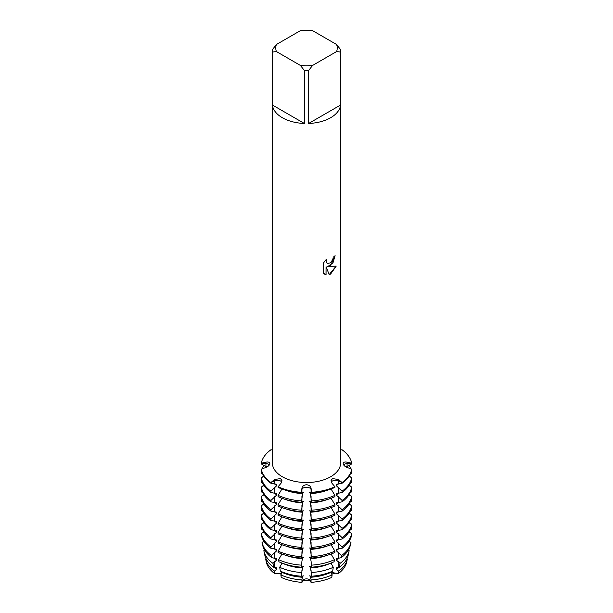 <?xml version="1.0" encoding="UTF-8"?>
<svg xmlns="http://www.w3.org/2000/svg" width="613" height="613" viewBox="0 0 613 613"><rect width="100%" height="100%" fill="white"/><g stroke="black" fill="none" stroke-linecap="round" stroke-linejoin="round"><path stroke-width="0.92" d="M266.877 467.014L261.261 463.918L261.261 463.244L265.927 463.543A4.598 2.659 180 0 1 269.398 464.861A4.598 2.659 0 0 0 265.927 463.543L261.261 463.244A45.523 26.282 180 0 1 270.908 449.796L272.356 449.919M270.908 449.796A45.523 26.282 180 0 0 261.261 463.244L265.866 462.179C268.279 461.704 269.605 462.171 269.827 463.581C269.605 465.16 268.287 466.455 265.866 467.458L261.261 469.129L261.261 469.803A45.523 26.282 0 0 0 270.908 483.251L270.908 482.569A45.523 26.282 180 0 1 261.261 469.129A45.523 26.282 180 0 0 270.908 482.569L274.532 479.542L280.562 478.554L281.934 480.623L280.999 483.274L278.118 486.73L278.118 487.412A45.523 26.282 0 0 0 301.404 492.975L301.404 492.3A45.523 26.282 180 0 1 278.118 486.73A45.523 26.282 180 0 0 301.404 492.3L301.925 488.277C302.385 486.147 303.91 484.967 306.5 484.753C309.09 484.967 310.615 486.147 311.075 488.277L311.596 492.3L311.075 489.611A4.598 2.659 0 0 0 306.5 487.251A4.598 2.659 0 0 0 301.925 489.611L301.404 492.3L301.925 489.611A4.598 2.659 180 0 1 306.5 487.251A4.598 2.659 180 0 1 311.075 489.611L311.596 492.3L311.596 492.975L311.075 492.5L311.075 488.277M311.596 492.975A45.523 26.282 0 0 0 334.882 487.412L334.882 486.73L332.001 483.274L331.066 480.623L332.438 478.554L338.468 479.542L342.092 482.569L342.092 483.251A45.523 26.282 0 0 0 351.739 469.803L351.739 469.129L347.134 467.458C344.721 466.455 343.395 465.167 343.173 463.581L343.188 463.367M332.3 481.082A4.598 2.659 0 0 0 331.258 482.01A4.598 2.659 180 0 1 338.422 480.883A4.598 2.659 0 0 0 332.3 481.082M280.7 481.082A4.598 2.659 0 0 0 274.578 480.883L270.908 482.569L274.578 480.883A4.598 2.659 180 0 1 281.742 482.01A4.598 2.659 0 0 0 280.7 481.082M281.221 574.366A4.598 2.659 0 0 0 274.831 573.691A40.512 23.394 180 0 1 266.241 561.715M274.363 571.147A41.109 23.731 180 0 1 265.713 559.301L266.303 562.014A40.512 23.394 180 0 0 274.831 573.691L281.666 573.484L274.831 573.691L274.363 571.147L276.754 569.285L276.754 567.929L273.651 567.27L272.938 563.362L276.754 559.991L276.754 558.635L271.911 557.73L271.513 555.585L276.754 550.704L276.754 549.348L270.908 548.29L270.908 546.942L276.754 541.409L276.754 540.053L270.908 539.003L270.908 537.647L276.754 532.115L276.754 530.758M331.005 571.845L332.131 574.902L331.771 577.392A40.512 23.394 180 0 1 311.029 582.35A4.598 2.659 0 0 0 306.5 580.174A4.598 2.659 0 0 0 301.971 582.35A40.512 23.394 180 0 1 281.229 577.392L280.869 574.902L281.995 571.845M301.925 582.649C302.017 577.615 310.983 577.615 311.075 582.649C310.983 577.615 302.017 577.615 301.925 582.649M336.246 530.758L336.246 532.115L342.092 537.647L342.092 539.003L336.246 540.053L336.246 541.409L342.092 546.942L342.092 548.29L336.246 549.348L336.246 550.704L341.487 555.585L341.089 557.73L336.246 558.642L336.246 559.991L340.062 563.362L339.349 567.27L336.246 567.929L336.246 569.285L338.637 571.147L338.169 573.691A40.512 23.394 180 0 0 346.697 562.014A40.512 23.394 180 0 0 346.759 561.715A40.512 23.394 180 0 1 338.169 573.691L332.3 572.542L331.334 573.484L332.3 572.542L338.169 573.691A4.598 2.659 0 0 0 331.779 574.366M330.645 265.475L327.717 266.594L336.215 266.103L330.645 274.011L329.204 274.624L326.055 266.693L326.055 274.716L323.304 273.099L323.304 263.199L326.468 259.161L326.039 261.13L327.219 263.467L330.645 262.816L332.874 259.276L333.204 257.222A34.144 19.708 0 0 0 335.119 255.69L330.645 265.475M330.645 117.727A34.144 19.708 180 0 1 308.638 123.466L308.638 70.495A34.144 19.708 180 0 1 304.362 70.495L304.362 123.466A34.144 19.708 180 0 1 272.425 105.022L272.425 52.059A34.144 19.708 180 0 1 272.356 50.825A34.144 19.708 180 0 1 272.425 49.592L276.386 44.519L300.401 30.65A30.727 17.739 180 0 1 312.599 30.65L336.614 44.519A30.727 17.739 180 0 1 336.614 51.553L340.575 52.059L340.575 105.022A34.144 19.708 180 0 1 330.645 117.727M336.614 44.519L340.575 49.592A34.144 19.708 180 0 1 340.644 50.825L340.644 462.83A34.144 19.708 180 0 1 330.645 476.768A34.144 19.708 180 0 1 293.435 481.044A34.144 19.708 180 0 1 272.356 462.83L272.356 50.825M334.882 486.73A45.523 26.282 180 0 1 311.596 492.3A45.523 26.282 180 0 0 334.882 486.73M335.073 255.728L332.997 262.801L327.717 266.594M327.219 263.467L326.001 261.107L326.384 259.245M324.584 274.111L326.009 274.685L326.055 266.693M329.189 274.586L336.162 266.111M342.092 482.569L338.422 480.883L342.092 482.569A45.523 26.282 180 0 0 351.739 469.129A45.523 26.282 180 0 1 342.092 482.569M343.173 463.581C343.395 462.171 344.713 461.704 347.134 462.179L351.739 463.244A45.523 26.282 180 0 0 342.092 449.796L340.644 449.919M342.092 449.796A45.523 26.282 180 0 1 351.739 463.244L351.739 463.918L347.073 466.432L347.073 463.543A4.598 2.659 0 0 0 343.602 464.861A4.598 2.659 180 0 1 347.073 463.543L351.739 463.244L347.073 463.543A23.156 18.911 0 0 1 347.134 462.179M272.425 52.059L276.386 51.553A30.727 17.739 180 0 1 276.386 44.519M276.386 51.553L300.401 65.422L304.362 70.495M308.638 70.495L312.599 65.422A30.727 17.739 180 0 1 300.401 65.422M312.599 65.422L336.614 51.553M340.644 50.825A34.144 19.708 180 0 1 340.575 52.059M304.362 123.466L272.425 105.022M340.575 105.022L308.638 123.466M276.754 530.766L270.908 529.709L270.908 528.352L276.754 522.828L276.754 521.471L270.908 520.414L270.908 519.065L276.754 513.533L276.754 512.177L270.908 511.127L270.908 509.771L276.754 504.238L276.754 502.882L270.908 501.832L270.908 500.476L276.754 494.952L276.754 493.595L270.908 492.538L270.908 491.182L276.754 485.657L276.754 484.301L270.908 483.251M281.934 488.99L278.118 495.35L278.118 496.699A45.523 26.282 0 0 0 301.404 502.269L302.799 492.3M281.934 498.277L278.118 504.637L278.118 505.993A45.523 26.282 0 0 0 301.404 511.564L302.799 501.595M281.934 507.572L278.118 513.932L278.118 515.288A45.523 26.282 0 0 0 301.404 520.851L302.799 510.882M281.934 516.866L278.118 523.226L278.118 524.575A45.523 26.282 0 0 0 301.404 530.145L302.799 520.176M281.934 526.161L278.118 532.513L278.118 533.869A45.523 26.282 0 0 0 301.404 539.44L302.799 529.471M281.934 535.448L278.118 541.808L278.118 543.164A45.523 26.282 0 0 0 301.404 548.735L302.799 538.758M281.934 544.742L278.118 551.102L278.118 552.451A45.523 26.282 0 0 0 301.404 558.022L302.799 548.053M281.934 554.037L278.601 559.677L278.915 561.769A44.243 25.547 0 0 0 301.542 567.186L301.925 561.056L302.799 557.347M281.988 563.063L279.735 567.293L280.302 571.109A42.013 24.259 0 0 0 301.795 576.251L301.696 572.542L302.799 566.634M310.201 566.634L311.304 572.542L311.205 576.251A42.013 24.259 0 0 0 332.698 571.109L333.265 567.293L331.012 563.063M310.201 557.347L311.075 561.056L311.458 567.186A44.243 25.547 0 0 0 334.085 561.769L334.399 559.677L331.066 554.037M310.201 548.053L311.596 558.022A45.523 26.282 0 0 0 334.882 552.451L334.882 551.102L331.066 544.742M310.201 538.758L311.596 548.735A45.523 26.282 0 0 0 334.882 543.164L334.882 541.808L331.066 535.448M310.201 529.471L311.596 539.44A45.523 26.282 0 0 0 334.882 533.869L334.882 532.513L331.066 526.161M310.201 520.176L311.596 530.145A45.523 26.282 0 0 0 334.882 524.575L334.882 523.226L331.066 516.866M310.201 510.882L311.596 520.851A45.523 26.282 0 0 0 334.882 515.288L334.882 513.932L331.066 507.572M310.201 501.595L311.596 511.564A45.523 26.282 0 0 0 334.882 505.993L334.882 504.637L331.066 498.277M310.201 492.3L311.596 502.269A45.523 26.282 0 0 0 334.882 496.699L334.882 495.35L331.066 488.99M342.092 483.251L336.246 484.301L336.246 485.657L342.092 491.182L342.092 492.538L336.246 493.595L336.246 494.952L342.092 500.476L342.092 501.832L336.246 502.882L336.246 504.238L342.092 509.771L342.092 511.127L336.246 512.177L336.246 513.533L342.092 519.065L342.092 520.414L336.246 521.471L336.246 522.828L342.092 528.352L342.092 529.709L336.246 530.766M339.349 567.27A42.013 24.259 0 0 0 348.192 555.163L349.096 550.995A42.925 24.781 180 0 0 349.157 550.689L348.276 550.213M341.089 557.73A44.243 25.547 0 0 0 350.398 544.98L350.897 542.697A44.749 25.83 180 0 0 350.965 542.367L349.004 541.317M342.092 548.29A45.523 26.282 0 0 0 351.739 534.85L351.739 533.494L349.004 532.023M342.092 539.003A45.523 26.282 0 0 0 351.739 525.556L351.739 524.199L349.004 522.728M342.092 529.709A45.523 26.282 0 0 0 351.739 516.269L351.739 514.912L349.004 513.441M342.092 520.414A45.523 26.282 0 0 0 351.739 506.974L351.739 505.618L349.004 504.147M342.092 511.127A45.523 26.282 0 0 0 351.739 497.679L351.739 496.323L349.004 494.852M342.092 501.832A45.523 26.282 0 0 0 351.739 488.385L351.739 487.036L349.004 485.557M342.092 492.538A45.523 26.282 0 0 0 351.739 479.098L351.739 477.742L349.004 476.27M347.073 466.432L346.123 467.014M346.697 562.014L347.287 559.301A41.109 23.731 180 0 0 347.349 559.002L346.92 558.772M351.257 471.658L351.739 471.857L351.739 473.213L350.322 473.972M351.257 480.952L351.739 481.151L351.739 482.5L350.322 483.266M351.257 490.247L351.739 490.438L351.739 491.795L350.322 492.553M351.257 499.534L351.739 499.733L351.739 501.089L350.322 501.848M351.257 508.828L351.739 509.028L351.739 510.376L350.322 511.142M351.257 518.123L351.739 518.314L351.739 519.671L350.322 520.437M351.257 527.41L351.739 527.609L351.739 528.965L350.322 529.724M350.552 538.528L350.322 539.019M301.925 570.351L301.795 576.251M301.925 561.056L301.542 567.186M301.925 551.769L301.925 557.546L301.404 558.022M301.925 542.474L301.925 548.252L301.404 548.735M301.925 533.18L301.925 538.957L301.404 539.44M301.925 523.893L301.925 529.67L301.404 530.145M301.925 514.598L301.925 520.376L301.404 520.851M301.925 505.304L301.925 511.081L301.404 511.564M301.925 496.009L301.925 501.786L301.404 502.269M301.925 488.277L301.925 492.5L301.404 492.975M281.229 577.392A40.512 23.394 180 0 0 301.971 582.35L301.925 579.645L302.799 575.929M303.535 575.875L302.109 576.343M303.535 566.581L302.109 567.048M303.535 557.294L302.109 557.753M303.535 547.999L302.109 548.466M303.535 538.704L302.109 539.172M303.535 529.417L302.109 529.877M303.535 520.123L302.109 520.59M303.535 510.828L302.109 511.296M303.535 501.541L302.109 502.001M303.535 492.247L302.109 492.714M310.891 492.714L309.465 492.247M310.891 502.001L309.465 501.541M310.891 511.296L309.465 510.828M310.891 520.59L309.465 520.123M310.891 529.877L309.465 529.417M310.891 539.172L309.465 538.704M310.891 548.466L309.465 547.999M310.891 557.753L309.465 557.294M310.891 567.048L309.465 566.581M310.891 576.343L309.465 575.875M310.201 575.929L311.075 579.645L311.029 582.35A40.512 23.394 180 0 0 331.771 577.392M311.596 502.269L311.075 501.786L311.075 496.009M311.596 511.564L311.075 511.081L311.075 505.304M311.596 520.851L311.075 520.376L311.075 514.598M311.596 530.145L311.075 529.67L311.075 523.893M311.596 539.44L311.075 538.957L311.075 533.18M311.596 548.735L311.075 548.252L311.075 542.474M311.596 558.022L311.075 557.546L311.075 551.769M311.458 567.186L311.075 561.056M311.205 576.251L311.075 570.351M262.678 539.019L262.448 538.528M262.678 529.724L261.261 528.965L261.261 527.609L261.743 527.41M262.678 520.437L261.261 519.671L261.261 518.314L261.743 518.123M262.678 511.142L261.261 510.376L261.261 509.028L261.743 508.828M262.678 501.848L261.261 501.089L261.261 499.733L261.743 499.534M262.678 492.553L261.261 491.795L261.261 490.438L261.743 490.247M262.678 483.266L261.261 482.5L261.261 481.151L261.743 480.952M262.678 473.972L261.261 473.213L261.261 471.857L261.743 471.658M266.08 558.772L265.651 559.002A41.109 23.731 180 0 0 265.713 559.301M263.996 476.27L261.261 477.742L261.261 479.098A45.523 26.282 0 0 0 270.908 492.538M263.996 485.557L261.261 487.036L261.261 488.385A45.523 26.282 0 0 0 270.908 501.832M263.996 494.852L261.261 496.323L261.261 497.679A45.523 26.282 0 0 0 270.908 511.127M263.996 504.147L261.261 505.618L261.261 506.974A45.523 26.282 0 0 0 270.908 520.414M263.996 513.441L261.261 514.912L261.261 516.269A45.523 26.282 0 0 0 270.908 529.709M263.996 522.728L261.261 524.199L261.261 525.556A45.523 26.282 0 0 0 270.908 539.003M263.996 532.023L261.261 533.494L261.261 534.85A45.523 26.282 0 0 0 270.908 548.29M263.996 541.317L262.035 542.367A44.749 25.83 180 0 0 262.103 542.697A44.749 25.83 180 0 0 271.513 555.585M264.724 550.213L263.843 550.689A42.925 24.781 180 0 0 263.904 550.995A42.925 24.781 180 0 0 272.938 563.362M347.287 559.301A41.109 23.731 180 0 1 338.637 571.147M332.131 574.902A41.109 23.731 180 0 1 311.105 579.936M301.895 579.936A41.109 23.731 180 0 1 280.869 574.902M338.705 567.362A38.542 22.252 180 0 1 336.246 569.285M331.005 572.312A38.542 22.252 180 0 1 310.201 577.285M302.799 577.285A38.542 22.252 180 0 1 281.995 572.312M276.754 569.285A38.542 22.252 180 0 1 274.295 567.362M264.747 554.857A42.013 24.259 0 0 0 264.808 555.163A42.013 24.259 0 0 0 273.651 567.27M349.096 550.995A42.925 24.781 180 0 1 340.062 563.362M333.265 567.293A42.925 24.781 180 0 1 311.304 572.542M301.696 572.542A42.925 24.781 180 0 1 279.735 567.293M338.705 558.068A38.542 22.252 180 0 1 336.246 559.991M330.43 563.286A38.542 22.252 180 0 1 310.201 567.99M302.799 567.99A38.542 22.252 180 0 1 282.57 563.286M276.754 559.991A38.542 22.252 180 0 1 274.295 558.068M262.533 544.658A44.243 25.547 0 0 0 262.602 544.98A44.243 25.547 0 0 0 271.911 557.73M349.188 531.739A44.749 25.83 180 0 1 349.471 532.276M350.897 542.697A44.749 25.83 180 0 1 341.487 555.585M334.399 559.677A44.749 25.83 180 0 1 311.511 565.148M263.529 532.276A44.749 25.83 180 0 1 263.812 531.739M301.489 565.148A44.749 25.83 180 0 1 278.601 559.677M338.705 548.773A38.542 22.252 180 0 1 336.246 550.704M327.304 555.286A38.542 22.252 180 0 1 310.201 558.704M302.799 558.704A38.542 22.252 180 0 1 285.696 555.286M276.754 550.704A38.542 22.252 180 0 1 274.295 548.773M349.51 521.939A45.523 26.282 180 0 1 350.322 523.441M351.502 526.582A45.523 26.282 180 0 1 351.739 527.609M351.739 533.494A45.523 26.282 180 0 1 342.092 546.942M334.882 551.102A45.523 26.282 180 0 1 311.596 556.665M261.261 527.609A45.523 26.282 180 0 1 261.498 526.582M262.678 523.441A45.523 26.282 180 0 1 263.49 521.939M301.404 556.665A45.523 26.282 180 0 1 278.118 551.102M270.908 546.942A45.523 26.282 180 0 1 261.261 533.494M338.705 539.486A38.542 22.252 180 0 1 336.246 541.409M327.304 545.991A38.542 22.252 180 0 1 310.201 549.409M302.799 549.409A38.542 22.252 180 0 1 285.696 545.991M276.754 541.409A38.542 22.252 180 0 1 274.295 539.486M349.51 512.644A45.523 26.282 180 0 1 350.322 514.146M351.502 517.288A45.523 26.282 180 0 1 351.739 518.314M351.739 524.199A45.523 26.282 180 0 1 342.092 537.647M334.882 541.808A45.523 26.282 180 0 1 311.596 547.378M261.261 518.314A45.523 26.282 180 0 1 261.498 517.288M262.678 514.146A45.523 26.282 180 0 1 263.49 512.644M301.404 547.378A45.523 26.282 180 0 1 278.118 541.808M270.908 537.647A45.523 26.282 180 0 1 261.261 524.199M338.705 530.191A38.542 22.252 180 0 1 336.246 532.115M327.304 536.697A38.542 22.252 180 0 1 310.201 540.114M302.799 540.114A38.542 22.252 180 0 1 285.696 536.697M276.754 532.115A38.542 22.252 180 0 1 274.295 530.191M349.51 503.35A45.523 26.282 180 0 1 350.322 504.859M351.502 508.001A45.523 26.282 180 0 1 351.739 509.028M351.739 514.912A45.523 26.282 180 0 1 342.092 528.352M334.882 532.513A45.523 26.282 180 0 1 311.596 538.084M261.261 509.028A45.523 26.282 180 0 1 261.498 508.001M262.678 504.859A45.523 26.282 180 0 1 263.49 503.35M301.404 538.084A45.523 26.282 180 0 1 278.118 532.513M270.908 528.352A45.523 26.282 180 0 1 261.261 514.912M338.705 520.897A38.542 22.252 180 0 1 336.246 522.828M327.304 527.41A38.542 22.252 180 0 1 310.201 530.827M302.799 530.827A38.542 22.252 180 0 1 285.696 527.41M276.754 522.828A38.542 22.252 180 0 1 274.295 520.897M349.51 494.063A45.523 26.282 180 0 1 350.322 495.565M351.502 498.706A45.523 26.282 180 0 1 351.739 499.733M351.739 505.618A45.523 26.282 180 0 1 342.092 519.065M334.882 523.226A45.523 26.282 180 0 1 311.596 528.789M261.261 499.733A45.523 26.282 180 0 1 261.498 498.706M262.678 495.565A45.523 26.282 180 0 1 263.49 494.063M301.404 528.789A45.523 26.282 180 0 1 278.118 523.226M270.908 519.065A45.523 26.282 180 0 1 261.261 505.618M338.705 511.61A38.542 22.252 180 0 1 336.246 513.533M327.304 518.115A38.542 22.252 180 0 1 310.201 521.533M302.799 521.533A38.542 22.252 180 0 1 285.696 518.115M276.754 513.533A38.542 22.252 180 0 1 274.295 511.61M349.51 484.768A45.523 26.282 180 0 1 350.322 486.27M351.502 489.412A45.523 26.282 180 0 1 351.739 490.438M351.739 496.323A45.523 26.282 180 0 1 342.092 509.771M334.882 513.932A45.523 26.282 180 0 1 311.596 519.502M261.261 490.438A45.523 26.282 180 0 1 261.498 489.412M262.678 486.27A45.523 26.282 180 0 1 263.49 484.768M301.404 519.502A45.523 26.282 180 0 1 278.118 513.932M270.908 509.771A45.523 26.282 180 0 1 261.261 496.323M338.705 502.315A38.542 22.252 180 0 1 336.246 504.238M327.304 508.821A38.542 22.252 180 0 1 310.201 512.238M302.799 512.238A38.542 22.252 180 0 1 285.696 508.821M276.754 504.238A38.542 22.252 180 0 1 274.295 502.315M349.51 475.473A45.523 26.282 180 0 1 350.322 476.983M351.502 480.125A45.523 26.282 180 0 1 351.739 481.151M351.739 487.036A45.523 26.282 180 0 1 342.092 500.476M334.882 504.637A45.523 26.282 180 0 1 311.596 510.208M261.261 481.151A45.523 26.282 180 0 1 261.498 480.125M262.678 476.983A45.523 26.282 180 0 1 263.49 475.473M301.404 510.208A45.523 26.282 180 0 1 278.118 504.637M270.908 500.476A45.523 26.282 180 0 1 261.261 487.036M338.705 493.021A38.542 22.252 180 0 1 336.246 494.952M327.304 499.534A38.542 22.252 180 0 1 310.201 502.951M302.799 502.951A38.542 22.252 180 0 1 285.696 499.534M276.754 494.952A38.542 22.252 180 0 1 274.295 493.021M349.004 465.39A45.523 26.282 180 0 1 350.82 468.792M351.502 470.83A45.523 26.282 180 0 1 351.739 471.857M351.739 477.742A45.523 26.282 180 0 1 342.092 491.182M334.882 495.35A45.523 26.282 180 0 1 311.596 500.913M261.261 471.857A45.523 26.282 180 0 1 261.498 470.83M262.18 468.792A45.523 26.282 180 0 1 263.996 465.39M301.404 500.913A45.523 26.282 180 0 1 278.118 495.35M270.908 491.182A45.523 26.282 180 0 1 261.261 477.742M338.705 483.734A38.542 22.252 180 0 1 336.246 485.657M327.304 490.239A38.542 22.252 180 0 1 310.201 493.657M302.799 493.657A38.542 22.252 180 0 1 285.696 490.239M276.754 485.657A38.542 22.252 180 0 1 274.295 483.734M265.927 466.432L265.927 463.543A23.156 18.911 180 0 0 265.866 462.179M274.578 483.772L274.578 480.883A23.156 13.371 120 0 0 274.532 479.542M338.422 483.772L338.422 480.883A23.156 13.371 60 0 1 338.468 479.542M274.578 561.623L274.578 567.4M274.578 552.328L274.578 558.106M274.578 543.041L274.578 548.819M274.578 533.747L274.578 539.524M274.578 524.452L274.578 530.23M274.578 515.165L274.578 520.943M274.578 505.871L274.578 511.648M274.578 496.576L274.578 502.353M274.578 487.289L274.578 493.067M274.578 570.918L274.578 572.335M338.422 487.289L338.422 493.067M338.422 496.576L338.422 502.353M338.422 505.871L338.422 511.648M338.422 515.165L338.422 520.943M338.422 524.452L338.422 530.23M338.422 533.747L338.422 539.524M338.422 543.041L338.422 548.819M338.422 552.328L338.422 558.106M338.422 561.623L338.422 567.4M338.422 570.918L338.422 572.335M311.075 579.645L311.075 581.063M301.925 579.645L301.925 581.063M264.808 555.163L263.904 550.995M262.602 544.98L262.103 542.697"/></g></svg>
